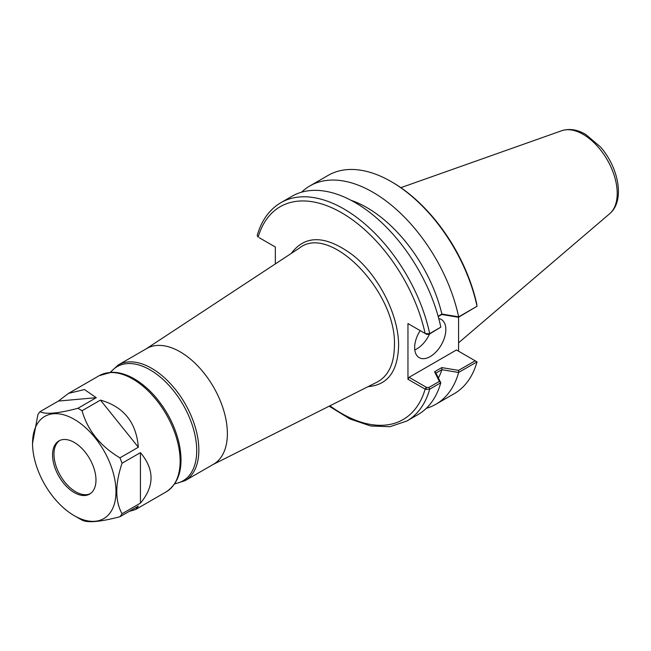 <?xml version="1.0" encoding="UTF-8"?>
<svg xmlns="http://www.w3.org/2000/svg" width="651" height="651" viewBox="0 0 651 651"><rect width="100%" height="100%" fill="white"/><g stroke="black" fill="none" stroke-linecap="round" stroke-linejoin="round"><path stroke-width="0.98" d="M425.469 333.662L407.957 323.58L407.957 379.256L425.469 389.331L429.693 389.176L440.792 382.772A126.05 72.774 60 0 1 418.04 414.573L406.899 421.002A126.05 72.774 -120 0 0 429.693 389.184L428.871 387.467L426.576 387.418L425.469 389.347M275.332 263.915L275.332 247.006L259.269 237.737M301.543 192.208A126.05 72.774 60 0 1 309.819 185.958L328.177 175.363A126.05 72.774 60 0 1 391.202 181.605L392.276 182.223A124.536 71.903 60 0 1 476.67 303.61L477.02 306.271L458.695 316.858M458.581 351.214L458.581 317.208M441.891 369.703L458.654 372.494L458.556 370.378L441.777 367.603L434.575 371.762A3893.371 2247.813 180 0 1 439.36 381.413A3732.777 3020.632 73.1 0 1 440.792 382.772L435.975 373.088L441.891 369.703A111.427 64.335 60 0 1 438.432 377.954M458.654 372.494A126.05 72.774 60 0 1 435.861 404.279A126.05 72.774 60 0 1 426.315 408.332M435.861 404.279L454.227 393.684A126.05 72.774 -120 0 0 477.02 361.858L456.441 349.978L409.072 377.328L407.957 379.256M458.735 372.388L477.004 361.842M257.869 236.891L257.21 235.459C261.539 220.38 269.416 209.459 280.85 202.689L291.99 196.252A126.05 72.774 60 0 1 440.825 327.127L429.693 333.597L425.469 333.654L426.568 334.313L428.871 334.37L429.693 333.605A126.05 72.774 -120 0 0 280.85 202.689M426.332 334.166L425.136 333.491A122.893 70.951 60 0 0 341.645 212.787A122.893 70.951 60 0 0 258.162 237.094L257.869 236.907M391.202 181.605A126.05 72.774 60 0 1 477.02 306.271L458.491 317.265A3893.371 2247.813 0 0 1 441.777 314.498L438.221 316.557M309.819 185.958A126.05 72.774 60 0 1 458.654 316.834L441.891 314.059L438.139 316.272M458.491 317.265A3732.777 405.996 145.6 0 1 458.695 316.85L458.654 316.834M351.044 200.305A111.427 64.335 60 0 1 441.891 314.059M407.957 323.58L409.072 324.222M428.887 334.362L440.8 327.184M441.939 314.083A3770.966 465.066 145 0 0 441.777 314.498M441.777 367.603L441.939 369.638M435.975 373.088A3770.966 3043.653 74.8 0 0 434.567 371.77M439.36 381.413L428.871 387.467M329.943 405.801A122.893 70.951 60 0 0 425.136 389.176L426.25 387.239L409.072 377.328M414.785 349.888A22.061 12.735 120 0 0 429.57 333.963M438.766 318.551A22.061 12.735 -60 0 1 441.272 319.446A22.061 12.735 -60 0 1 441.272 344.916A22.061 12.735 -60 0 1 419.211 357.651A22.061 12.735 -60 0 1 414.646 347.561A22.061 12.735 -60 0 1 420.164 330.627M458.556 370.378L475.165 360.784M212.405 464.847L377.043 382.145C388.362 376.05 394.156 363.982 394.416 345.95C397.029 292.275 330.301 223.342 299.574 247.974L145.637 349.205M227.378 433.647A66.801 38.572 -120 0 0 198.221 366.415A66.801 38.572 -120 0 0 146.735 348.521L118.222 364.991A66.801 38.572 -120 0 1 151.618 368.295A66.801 38.572 -120 0 1 198.856 450.118A66.801 38.572 -120 0 1 185.022 480.698L213.544 464.228A66.801 38.572 -120 0 0 227.378 433.647M122.038 463.243L140.437 452.632L140.437 503.133L122.038 513.761C115.032 501.026 115.032 484.189 122.038 463.243A67.053 38.718 -120 0 0 119.947 457.856L138.338 447.229C136.311 422.409 123.682 406.704 100.457 400.105L82.059 410.724A67.053 38.718 -120 0 0 77.876 408.307L96.267 397.68L84.459 389.55L68.558 393.367L58.387 401.065L39.988 411.692A67.053 38.718 -120 0 0 37.896 414.663L32.55 443.217M140.437 503.133C154.564 486.297 154.564 469.461 140.437 452.632M74.263 515.673L74.263 515.673A58.989 34.055 -120 0 0 115.968 490.52A58.989 34.055 -120 0 0 72.424 418.324A58.989 34.055 -120 0 0 32.55 443.421A58.989 34.055 -120 0 0 74.263 515.673L79.967 518.961A67.053 38.718 -120 0 0 82.059 520.116C87.633 523.038 100.262 521.907 119.947 516.731A67.053 38.718 -120 0 0 122.038 513.761M119.947 516.731L138.338 506.12L135.62 509.513L129.158 511.417M82.059 410.724C87.633 430.409 100.262 446.122 119.947 457.856M39.988 411.692C45.57 414.606 58.199 413.483 77.876 408.307M74.263 492.579A30.703 17.732 -120 0 0 89.618 494.093A30.703 17.732 -120 0 0 89.618 458.638A30.703 17.732 -120 0 0 58.907 440.914A30.703 17.732 -120 0 0 54.204 465.522A30.703 17.732 -120 0 0 74.263 492.579M96.267 397.68L58.387 401.065M138.338 447.229L100.457 400.105M59.64 440.532A30.703 17.732 -120 0 0 55.823 465.343A30.703 17.732 -120 0 0 75.687 491.757A30.703 17.732 -120 0 0 90.31 493.653M291.233 253.459C305.27 234.588 325.785 235.117 352.769 255.07C378.784 275.503 399.071 315.784 398.591 346.006C397.769 371.452 387.614 384.993 368.116 386.629M609.662 213.731C625.302 200.711 618.637 167.462 600.45 146.914L585.729 134.431C577.437 129.549 569.438 128.312 561.74 130.721A48.198 27.83 60 0 1 607.237 159.796A48.198 27.83 60 0 1 609.662 213.731L458.581 342.8M110.613 372.331A65.922 38.059 60 0 1 150.104 369.89A65.922 38.059 60 0 1 194.901 434.705A65.922 38.059 60 0 1 174.867 483.612M68.558 393.367L99.204 375.676A67.053 38.718 60 0 1 132.731 378.996A67.053 38.718 60 0 1 176.535 438.09A67.053 38.718 60 0 1 166.257 491.822L135.62 509.513M561.74 130.721L400.87 187.667M329.154 406.2L349.994 418.975L370.606 425.974L389.941 426.706L406.899 421.002M426.389 334.215L425.526 333.719M32.55 443.421L32.55 443.014M99.204 375.676L111.378 372.291C118.702 372.095 126.327 374.276 134.244 378.849C141.348 382.975 148.07 388.606 154.417 395.727C166.762 409.935 174.997 425.835 179.131 443.445C183.875 466.612 179.586 482.741 166.257 491.822M174.631 483.953L185.022 480.698M110.198 372.356L118.222 364.991"/></g></svg>
